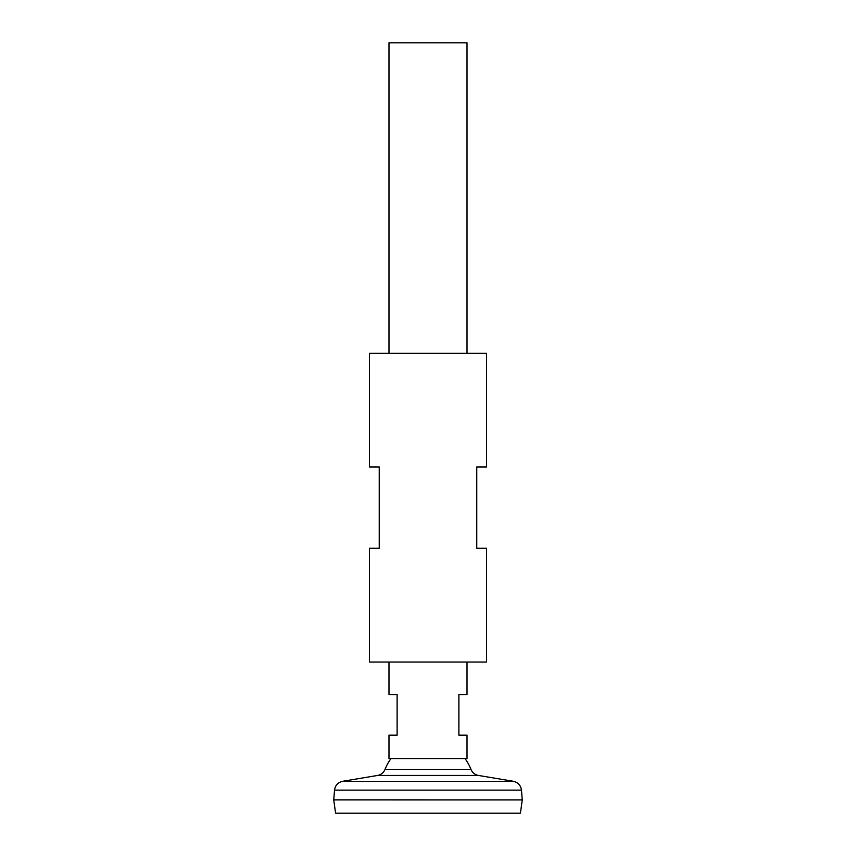 <?xml version="1.0" encoding="UTF-8"?>
<svg xmlns="http://www.w3.org/2000/svg" width="856" height="856" viewBox="0 0 856 856"><rect width="100%" height="100%" fill="white"/><g stroke="black" fill="none" stroke-linecap="round" stroke-linejoin="round"><path stroke-width="1.28" d="M467.012 662.041L467.012 694.548L458.88 694.548L458.88 735.186L467.012 735.186L467.012 758.544L388.988 758.544L388.988 735.186L397.12 735.186L397.12 694.548L388.988 694.548L388.988 662.041M467.012 353.239L467.012 42.8L388.988 42.8L388.988 353.239M385.05 769.351C383.627 772.701 381.134 774.734 377.56 775.45L478.44 775.45C474.866 774.734 472.373 772.701 470.95 769.351L385.05 769.351A46.053 46.053 0 0 1 390.999 758.544M334.525 790.12L333.733 799.868L335.595 813.2L520.405 813.2L522.267 799.9L333.733 799.868L522.267 799.9L521.475 790.12L334.525 790.12C335.22 785.337 337.927 782.395 342.635 781.303L513.365 781.303L478.44 775.45M486.508 353.239L369.492 353.239L369.492 467.012L379.24 467.012L379.24 548.279L369.492 548.279L369.492 662.041L486.508 662.041L486.508 548.279L476.76 548.279L476.76 467.012L486.508 467.012L486.508 353.239M470.95 769.351A46.053 46.053 0 0 0 465.001 758.544M377.56 775.45L342.635 781.303M521.475 790.12C520.78 785.337 518.073 782.395 513.365 781.303"/></g></svg>
